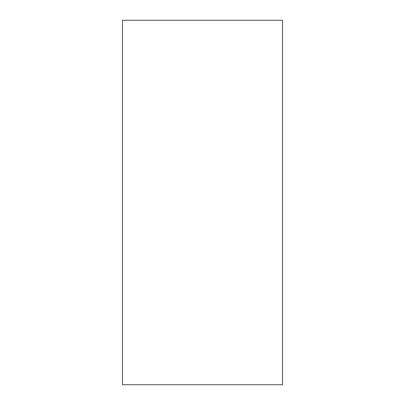 <?xml version="1.0" encoding="UTF-8"?>
<svg xmlns="http://www.w3.org/2000/svg" width="405" height="405" viewBox="0 0 405 405"><rect width="100%" height="100%" fill="white"/><g stroke="black" fill="none" stroke-linecap="round" stroke-linejoin="round"><path stroke-width="0.61" d="M282.513 202.5L282.513 384.75L122.487 384.75L122.487 20.25L282.513 20.25L282.513 202.5"/></g></svg>
